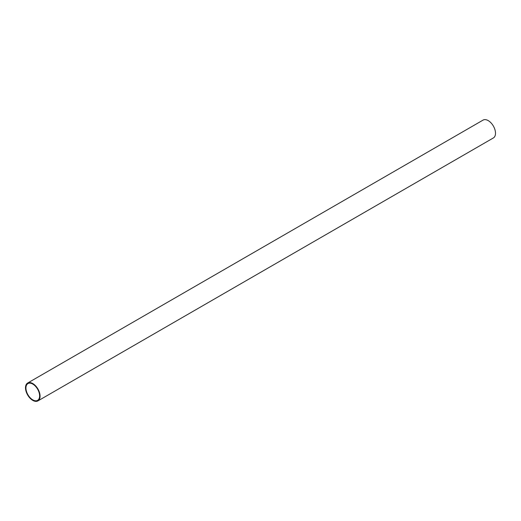 <?xml version="1.0" encoding="UTF-8"?>
<svg xmlns="http://www.w3.org/2000/svg" width="521" height="521" viewBox="0 0 521 521"><rect width="100%" height="100%" fill="white"/><g stroke="black" fill="none" stroke-linecap="round" stroke-linejoin="round"><path stroke-width="0.78" d="M37.935 400.896L493.367 137.954A10.303 5.952 -120 0 0 494.95 129.696A10.303 5.952 -120 0 0 488.216 120.611A10.303 5.952 -120 0 0 483.065 120.104L27.633 383.046A10.303 5.952 60 0 1 32.784 383.56A10.303 5.952 60 0 1 39.511 392.639A10.303 5.952 60 0 1 37.935 400.896A10.303 5.952 60 0 1 32.784 400.388A10.303 5.952 60 0 1 26.05 391.304A10.303 5.952 60 0 1 27.633 383.046M32.784 384.075A9.671 5.588 -120 0 0 27.945 383.593A9.671 5.588 -120 0 0 26.46 391.343A9.671 5.588 -120 0 0 32.784 399.868A9.671 5.588 -120 0 0 37.616 400.349A9.671 5.588 -120 0 0 39.101 392.6A9.671 5.588 -120 0 0 32.784 384.075"/></g></svg>
